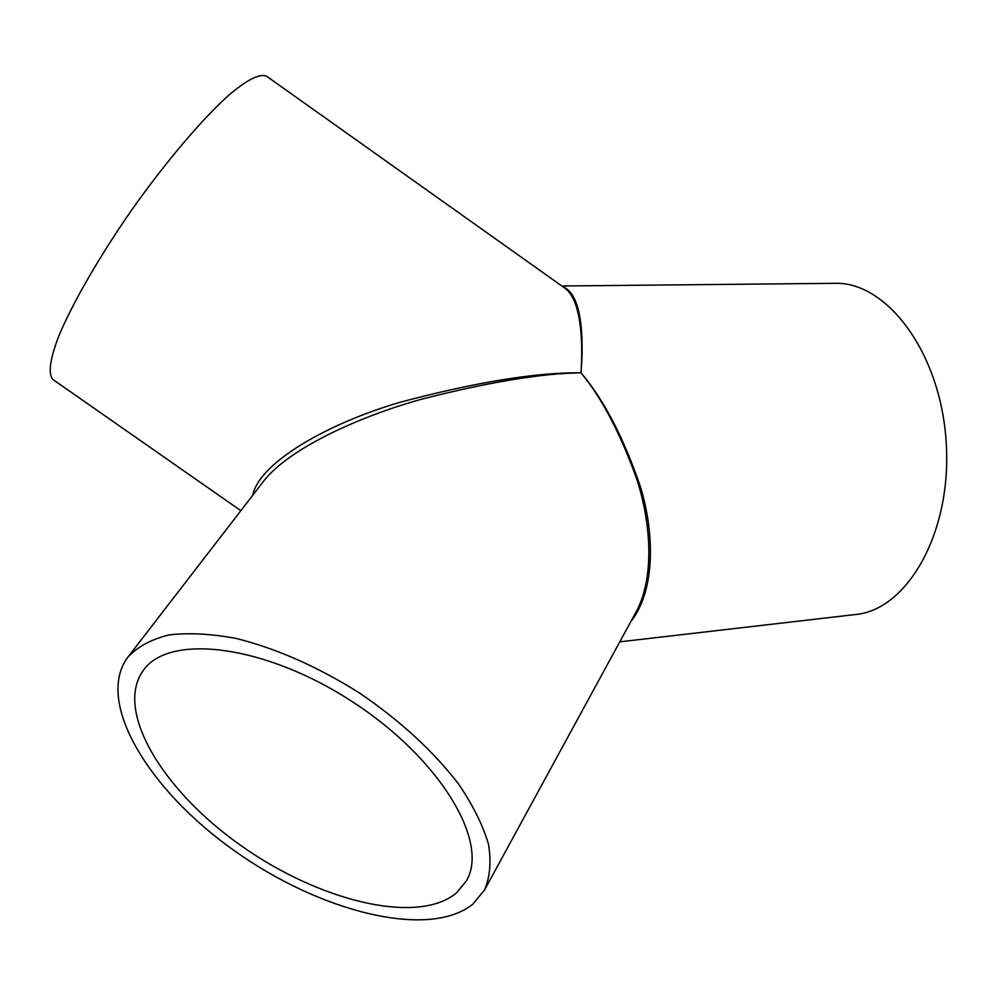 <?xml version="1.0" encoding="UTF-8"?>
<svg xmlns="http://www.w3.org/2000/svg" width="996" height="996" viewBox="0 0 996 996"><rect width="100%" height="100%" fill="white"/><g stroke="black" fill="none" stroke-linecap="round" stroke-linejoin="round"><path stroke-width="1.49" d="M619.786 641.847L855.415 614.532C907.368 610.013 952.114 532.374 946.2 442.585C940.859 352.771 886.764 281.32 834.648 283.325L561.856 286.001M563.076 286.873C581.888 294.231 584.017 337.457 580.992 372.79C603.725 399.496 623.546 437.518 640.465 486.857C655.206 535.412 654.808 591.537 630.817 621.604M472.764 904.206C428.678 939.676 319.704 911.751 234.371 850.721C148.628 790.214 94.558 701.433 127.949 657.049C137.709 646.678 151.367 639.32 168.909 634.962C188.493 632.56 210.915 633.73 236.164 638.461C276.427 648.496 317.487 666.648 359.332 692.88C400.143 720.718 433.185 751.046 458.446 783.864C472.851 805.067 482.848 825.111 488.426 843.973C491.402 861.752 490.057 877.165 484.405 890.212L472.764 904.206M484.405 890.212L635.958 612.179C654.422 578.502 651.484 524.867 636.942 479.586C620.558 433.708 601.908 398.101 580.992 372.79C541.239 373.413 488.152 382.215 421.744 399.159C357.029 417.087 288.068 449.42 263.567 481.242L263.268 481.616M252.698 495.323C259.234 462.63 327.472 423.4 400.616 402.11C476.1 382.115 536.221 372.342 580.992 372.79C583.22 339.686 580.992 300.082 564.981 288.218L266.741 76.331C260.305 73.094 247.145 79.468 228.209 95.716C201.765 119.595 166.245 161.34 132.717 208.562C99.563 256.047 72.198 303.618 58.577 336.648C49.613 360.017 47.995 374.633 53.162 379.675L240.858 510.674M456.467 892.926C417.486 925.533 318.72 900.919 240.895 845.517C162.684 790.6 113.743 710.086 143.598 670.022C169.606 633.17 265.758 644.786 353.169 702.255C440.855 759.313 489.808 842.628 466.24 881.074L456.467 892.926M127.949 657.049L263.567 481.242"/></g></svg>
